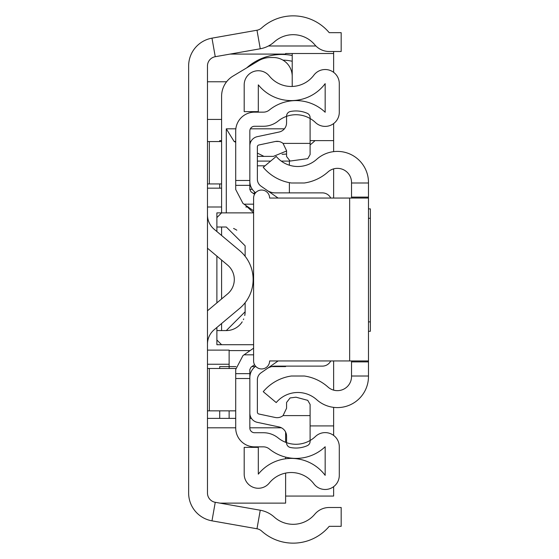 <?xml version="1.0" encoding="UTF-8"?>
<svg xmlns="http://www.w3.org/2000/svg" width="559" height="559" viewBox="0 0 559 559"><rect width="100%" height="100%" fill="white"/><g stroke="black" fill="none" stroke-linecap="round" stroke-linejoin="round"><path stroke-width="0.84" d="M256.986 30.228L211.98 38.159A28.25 28.25 0 0 0 188.635 65.983L188.635 493.017A28.25 28.25 0 0 0 211.98 520.841L256.986 528.772A9.419 9.419 0 0 1 261.647 531.05A47.082 47.082 0 0 0 329.216 526.326L341.172 526.326L341.172 507.495L329.216 507.495A18.831 18.831 0 0 0 314.794 514.224A28.25 28.25 0 0 1 274.252 517.054A28.25 28.25 0 0 0 260.256 510.227L215.25 502.296A9.419 9.419 0 0 1 207.466 493.017L207.466 65.983A9.419 9.419 0 0 1 215.25 56.704L260.256 48.773A28.25 28.25 0 0 0 274.252 41.946A28.25 28.25 0 0 1 314.794 44.776A18.831 18.831 0 0 0 329.216 51.505L341.172 51.505L341.172 32.674L329.216 32.674A47.082 47.082 0 0 0 261.647 27.95A9.419 9.419 0 0 1 256.986 30.228L260.256 48.773M207.466 248.21L227.569 265.071A18.831 18.831 0 0 1 227.569 293.929L207.466 310.79M207.466 344.148A18.831 18.831 0 0 1 214.202 329.719L239.671 308.358A37.663 37.663 0 0 0 239.671 250.642L214.202 229.281A18.831 18.831 0 0 1 207.466 214.852M235.716 410.851L207.466 410.851M209.352 410.851L209.352 368.479L207.466 368.479M209.352 368.479L235.744 368.479M221.595 183.932L207.466 183.932M209.352 183.932L209.352 141.56L207.466 141.56M209.352 141.56L221.595 141.56M333.639 72.349L333.639 53.517L285.621 53.517L285.621 54.593A52.728 52.728 0 0 0 246.736 67.863M333.639 123.553L333.639 140.616L310.098 140.616M221.595 140.616L219.708 140.616L219.708 141.56M248.105 206.998L245.82 206.998M221.595 206.998L207.466 206.998M271.485 366.599L285.621 366.599L285.621 366.124M221.595 188.166L207.466 188.166M207.466 350.116L229.127 350.116L229.127 366.599L235.961 366.599M219.973 503.128L285.621 503.128L285.621 473.096M285.621 458.778L285.621 457.115M285.621 442.309L285.621 432.079M219.708 368.479L219.708 366.599L229.127 366.599L229.127 368.479M219.708 410.851L219.708 418.384M333.639 198.054L333.639 168.867M333.639 151.636L333.639 140.616M333.639 360.946L333.639 390.133M333.639 407.364L333.639 435.447M333.639 486.651L333.639 496.064L285.621 496.064M333.639 53.517L333.639 51.505M254.988 193.554L252.885 193.114M250.139 350.591L229.127 350.591M251.864 366.599L255.204 366.599M207.466 119.43L221.595 119.43M219.708 183.932L219.708 188.166M292.21 85.772L292.21 53.517M226.591 81.768L207.466 81.768M285.621 54.076L230.175 54.076M315.898 45.985L268.432 45.985M207.466 418.384L235.716 418.384M249.838 418.384L251.445 418.384M229.127 418.384L229.127 410.851M292.21 55.488A52.728 52.728 0 0 0 285.621 54.593M292.21 61.266A47.082 47.082 0 0 0 282.931 60.12M282.057 154.27A47.082 47.082 0 0 0 286.564 154.032M310.098 144.851A47.082 47.082 0 0 0 315.01 140.616M216.885 231.531L216.885 212.881L253.604 212.881M289.387 182.66L289.387 192.876M289.387 165.205L289.387 161.097L281.233 161.097M216.885 256.106L216.885 302.894M216.885 327.469L216.885 344.707L253.604 344.707M245.135 302.712L245.135 311.747L226.297 330.579L216.885 330.579L216.885 339.998L221.595 344.707M253.604 283.504L252.92 283.504M252.745 274.085L253.604 274.085M245.135 256.288L245.135 245.841L226.297 227.01L216.885 227.01L216.885 217.591L221.595 212.881L221.595 96.274A23.541 23.541 0 0 1 233.019 76.087L258.37 60.875A23.541 23.541 0 0 1 270.486 57.521L273.379 57.521A18.831 18.831 0 0 1 292.21 76.352L292.21 86.456M245.135 311.747A18.831 18.831 0 0 1 244.772 315.409M243.71 318.93A18.831 18.831 0 0 1 243.41 319.622M221.595 330.579L221.595 323.521M221.595 298.946L221.595 260.054M221.595 235.479L221.595 227.01L226.297 227.01M270.647 161.097L257.371 161.097M253.604 212.832L245.261 205.02M257.371 156.387L263.967 156.387L257.371 153.089M235.716 142.266L234.109 141.462L226.297 128.829L226.297 212.881M226.297 330.579A18.831 18.831 0 0 0 242.201 321.837A18.831 18.831 0 0 1 236.827 327.364M286.564 151.007L273.379 156.387L263.967 156.387M236.799 230.203A18.831 18.831 0 0 0 233.55 228.456M245.08 313.131L244.744 315.535M368.479 198.054L368.479 360.946L269.613 360.946A8.001 8.001 0 0 1 261.612 368.954A8.001 8.001 0 0 1 253.604 360.946L253.604 198.054A8.001 8.001 0 0 1 261.612 190.046A8.001 8.001 0 0 1 269.613 198.054L368.479 198.054L368.479 182.479A31.073 31.073 0 0 0 316.694 159.315A28.25 28.25 0 0 1 276.223 156.422L263.24 167.316A45.195 45.195 0 0 0 291.351 182.989L304.369 182.989L291.351 182.989M368.479 360.946L368.479 376.011L351.534 376.011L351.534 360.946M291.351 376.011L304.369 376.011L291.351 376.011A45.195 45.195 0 0 0 263.24 391.684L276.223 402.578A28.25 28.25 0 0 1 316.694 399.685A31.073 31.073 0 0 0 368.479 376.521L368.479 376.011M368.479 182.989L351.534 182.989L351.534 182.479A14.122 14.122 0 0 0 327.993 171.948A45.195 45.195 0 0 1 304.369 182.989M304.369 376.011A45.195 45.195 0 0 1 327.993 387.052A14.122 14.122 0 0 0 351.534 376.521L351.534 376.011M351.534 198.054L351.534 182.989M368.479 208.884L370.365 208.884L370.365 331.284L368.479 331.284M249.838 378.513L249.838 428.019A4.71 4.71 0 0 0 254.548 432.729L263.38 432.729A23.541 23.541 0 0 1 278.193 437.976A28.25 28.25 0 0 0 315.437 436.502A14.122 14.122 0 0 1 339.292 446.746L339.292 475.353A14.122 14.122 0 0 1 313.865 483.821A28.25 28.25 0 0 0 269.298 483.018A14.122 14.122 0 0 1 244.192 474.144L244.192 447.368L258.314 447.368L258.314 474.144A42.372 42.372 0 0 1 325.17 475.353L325.17 446.746A42.372 42.372 0 0 1 269.305 448.954A9.419 9.419 0 0 0 263.38 446.851L254.548 446.851A18.831 18.831 0 0 1 235.716 428.019L235.716 378.513L249.838 378.513L249.838 369.478L251.054 367.158L254.555 364.727M235.716 378.513L235.716 369.478L242.983 355.566L253.604 348.173M254.555 194.273L251.054 191.842L249.838 189.522L249.838 130.981A4.71 4.71 0 0 1 254.548 126.271L263.38 126.271A23.541 23.541 0 0 0 278.193 121.023A28.25 28.25 0 0 1 315.437 122.498A14.122 14.122 0 0 0 339.292 112.254L339.292 83.647A14.122 14.122 0 0 0 313.865 75.179A28.25 28.25 0 0 1 269.298 75.982A14.122 14.122 0 0 0 244.192 84.856L244.192 111.632L258.314 111.632L258.314 84.856A42.372 42.372 0 0 0 325.17 83.647L325.17 112.254A42.372 42.372 0 0 0 269.305 110.046A9.419 9.419 0 0 1 263.38 112.149L254.548 112.149A18.831 18.831 0 0 0 235.716 130.981L235.716 180.487L249.838 180.487M253.604 210.827L242.983 203.434L235.716 189.522L235.716 180.487M235.716 373.657L249.838 373.657M235.716 185.343L249.838 185.343M255.631 366.271A14.122 14.122 0 0 0 249.838 377.674L249.838 413.129A9.419 9.419 0 0 0 257.301 422.338L279.102 426.971A9.419 9.419 0 0 1 286.564 436.181L286.564 442.861A4.71 4.71 0 0 0 290.331 447.473A28.25 28.25 0 0 0 307.275 445.684A4.71 4.71 0 0 0 310.098 441.372L310.098 404.43L307.75 400.349L295.977 397.197L290.093 397.945L286.564 402.501L286.564 408.266L283.057 415.596A9.419 9.419 0 0 1 275.189 417.475L258.866 414.009A1.887 1.887 0 0 1 257.371 412.165L257.371 379.806A8.476 8.476 0 0 1 261.004 372.853L278.109 360.946M330.753 198.054A9.419 9.419 0 0 0 322.34 192.876L275.098 192.876A14.122 14.122 0 0 1 267.034 190.339M278.109 198.054L261.004 186.147A8.476 8.476 0 0 1 257.371 179.194L257.371 146.835A1.887 1.887 0 0 1 258.866 144.991L275.189 141.525A9.419 9.419 0 0 1 283.057 143.404L286.564 150.734L286.564 156.499L290.093 161.055L307.75 158.651L310.098 154.57L310.098 117.628A4.71 4.71 0 0 0 307.275 113.316A28.25 28.25 0 0 0 290.331 111.527A4.71 4.71 0 0 0 286.564 116.139L286.564 122.819A9.419 9.419 0 0 1 279.102 132.029L257.301 136.662A9.419 9.419 0 0 0 249.838 145.871L249.838 181.326A14.122 14.122 0 0 0 255.631 192.729M283.057 415.596L310.098 415.596M267.034 368.661A14.122 14.122 0 0 1 275.098 366.124L322.34 366.124A9.419 9.419 0 0 0 330.753 360.946M310.098 143.404L283.057 143.404M269.2 367.417L271.401 366.62M271.401 192.38L269.2 191.583M211.98 38.159L215.25 56.704M211.98 520.841L215.25 502.296M256.986 528.772L260.256 510.227M229.127 364.244L207.466 364.244M281.436 427.803L249.838 427.803M235.716 427.803L207.466 427.803M310.098 425.916L333.639 425.916M254.548 191.849L254.548 193.463M249.838 189.34L252.34 189.34M257.371 165.806L265.036 165.806M284.391 128.829L250.362 128.829M235.842 128.829L226.297 128.829M234.109 141.462L235.716 141.462M249.838 141.462L250.935 141.462M275.517 141.462L278.78 141.462M368.479 361.89L351.534 361.89M368.479 197.11L351.534 197.11M349.648 360.946L349.648 198.054M370.365 218.296L368.479 218.296M370.365 321.872L368.479 321.872M244.045 354.825L253.604 354.825M244.045 204.175L253.604 204.175"/></g></svg>
